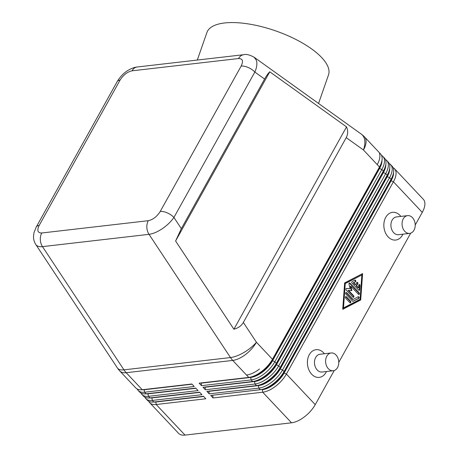 <?xml version="1.0" encoding="UTF-8"?>
<svg xmlns="http://www.w3.org/2000/svg" width="458" height="458" viewBox="0 0 458 458"><rect width="100%" height="100%" fill="white"/><g stroke="black" fill="none" stroke-linecap="round" stroke-linejoin="round"><path stroke-width="0.69" d="M318.55 103.456L328.5 74.923A64.389 24.182 -160.8 0 0 294.946 38.993A64.389 24.182 -160.8 0 0 224.575 22.969A64.389 24.182 -160.8 0 0 206.907 32.518L197.306 60.05M132.03 70.824A10.729 7.855 -96.6 0 1 136.427 67.137A10.729 7.855 -96.6 0 1 137.211 66.988C134.829 67.206 132.076 68.15 128.956 69.834C124.238 72.473 120.305 76.423 117.145 81.679A10.729 5.118 29.1 0 1 117.151 81.656A10.729 5.118 29.1 0 1 120.099 80.053C123.368 74.917 127.347 71.843 132.03 70.824L238.561 58.527C242.677 58.527 243.541 61.046 241.154 66.078A10.729 5.118 29.1 0 1 248.173 67.486A10.729 5.118 29.1 0 1 254.848 72.061C256.967 67.194 257.425 63.175 256.222 59.992L254.018 57.153M264.592 79.057C266.464 75.707 268.193 73.291 269.773 71.809L346.529 126.883C348.154 130.667 348.051 134.246 346.219 137.629L243.341 322.461C241.429 325.804 238.286 328.054 233.906 329.216L175.597 241.005L181.328 228.651L264.592 79.057L254.848 72.061L173.925 217.453A10.729 5.118 -150.9 0 0 167.25 212.873A10.729 5.118 -150.9 0 0 160.231 211.464C156.957 216.605 152.983 219.68 148.295 220.693L41.77 232.99C37.648 232.996 36.783 230.477 39.176 225.439A10.729 5.118 -150.9 0 0 36.228 227.048A10.729 5.118 -150.9 0 0 36.222 227.065A10.729 5.118 -150.9 0 0 36.148 227.208M346.219 137.629L363.446 149.984A21.463 10.437 -43.3 0 0 364.539 136.942A21.463 21.463 0 0 0 361.431 134.223A21.463 12.177 125.7 0 1 363.852 137.217A21.463 12.177 125.7 0 1 363.446 149.984L377.232 164.611A21.463 10.437 -43.3 0 0 379.464 153.447A21.463 10.437 136.7 0 1 377.232 164.611L379.487 166.998L272.47 359.272A21.463 10.437 136.7 0 1 261.724 371.415A21.463 10.437 136.7 0 1 248.952 377.409A21.463 10.437 136.7 0 1 248.768 377.432L199.138 383.157L201.497 385.659L251.127 379.934A21.463 10.437 -43.3 0 0 264.083 373.917A21.463 10.437 -43.3 0 0 274.829 361.774L381.846 169.5A21.463 10.437 -43.3 0 0 384.073 158.336A21.463 10.437 -43.3 0 0 382.934 156.459A21.463 10.437 -43.3 0 0 381.543 155.405M364.539 136.942L380.575 153.957A21.463 10.437 136.7 0 1 381.714 155.834A21.463 10.437 136.7 0 1 381.92 160.672A21.463 10.437 136.7 0 1 379.487 166.998L379.344 168.275A19.671 9.566 -43.3 0 0 381.577 162.476L381.92 160.672M382.934 156.459L384.434 158.05A21.463 10.437 136.7 0 1 385.573 159.934A21.463 10.437 136.7 0 1 385.779 164.766A21.463 10.437 136.7 0 1 383.346 171.092L276.329 363.366A21.463 10.437 136.7 0 1 265.588 375.508A21.463 10.437 136.7 0 1 252.81 381.503A21.463 10.437 136.7 0 1 252.627 381.525L202.997 387.25L205.356 389.752L254.986 384.027A21.463 10.437 -43.3 0 0 267.941 378.01A21.463 10.437 -43.3 0 0 278.687 365.868L385.705 173.593A21.463 10.437 -43.3 0 0 387.932 162.435A21.463 10.437 -43.3 0 0 386.792 160.552L388.292 162.143A21.463 10.437 136.7 0 1 389.437 164.027A21.463 10.437 136.7 0 1 389.638 168.859A21.463 10.437 136.7 0 1 387.205 175.185L280.187 367.459A21.463 10.437 136.7 0 1 269.447 379.602A21.463 10.437 136.7 0 1 256.669 385.596A21.463 10.437 136.7 0 1 256.486 385.619L206.856 391.35L209.214 393.846L258.844 388.121A21.463 10.437 -43.3 0 0 271.806 382.104A21.463 10.437 -43.3 0 0 282.546 369.961L389.563 177.687A21.463 10.437 -43.3 0 0 391.79 166.529A21.463 10.437 -43.3 0 0 390.651 164.645L392.151 166.237A21.463 10.437 136.7 0 1 393.296 168.12A21.463 10.437 136.7 0 1 393.496 172.952A21.463 10.437 136.7 0 1 391.063 179.278L284.046 371.553A21.463 10.437 136.7 0 1 273.306 383.701A21.463 10.437 136.7 0 1 260.528 389.689A21.463 10.437 136.7 0 1 260.344 389.712L210.714 395.443L213.073 397.945L262.703 392.214A21.463 10.437 -43.3 0 0 275.664 386.203A21.463 10.437 -43.3 0 0 286.405 374.054L393.422 181.78L422.259 212.375A21.463 10.437 -43.3 0 0 424.486 201.211A21.463 10.437 -43.3 0 0 423.347 199.327L394.51 168.739A21.463 10.437 -43.3 0 0 393.119 167.685M393.565 172.574A19.671 9.566 136.7 0 1 391.138 180.784L393.422 181.78A21.463 10.437 -43.3 0 0 395.655 170.622A21.463 10.437 -43.3 0 0 394.51 168.739M390.651 164.645A21.463 10.437 -43.3 0 0 389.26 163.592M386.792 160.552A21.463 10.437 -43.3 0 0 385.401 159.499M35.701 244.372L35.798 244.515C37.018 246.267 39.245 246.971 42.485 246.627L149.016 234.33C153.046 233.803 157.483 231.92 162.327 228.691C167.147 225.376 171.011 221.626 173.925 217.453L181.328 228.651M148.295 220.693A10.729 7.855 83.4 0 0 146.846 227.511A10.729 7.855 83.4 0 0 149.016 234.33L230.477 357.555A21.463 15.709 83.4 0 0 231.553 359.055A21.463 15.709 83.4 0 0 232.733 360.417A21.463 10.437 -43.3 0 0 256.428 342.258A21.463 8.324 146.5 0 1 244.091 352.379A21.463 8.324 146.5 0 1 230.477 357.555L123.946 369.852A21.463 8.324 146.5 0 1 117.471 368.066A21.463 21.463 0 0 0 119.756 370.957A21.463 10.437 -43.3 0 0 126.202 372.715L232.733 360.417L246.519 375.039A21.463 10.437 -43.3 0 0 259.474 369.028A21.463 10.437 136.7 0 1 246.519 375.039L248.768 377.432M252.627 381.525L251.127 379.934L250.606 377.192A19.671 9.566 -43.3 0 0 250.772 377.174A19.671 9.566 -43.3 0 0 262.486 371.684A19.671 9.566 -43.3 0 0 272.327 360.549L379.344 168.275L379.562 168.504L272.544 360.778A19.671 9.566 136.7 0 1 262.697 371.907A19.671 9.566 136.7 0 1 250.818 377.421L201.188 383.151L201.497 385.659M137.188 389.019A21.463 10.437 -43.3 0 0 138.156 390.468A21.463 10.437 -43.3 0 0 144.596 392.231L194.232 386.5L191.873 383.999L142.243 389.729A21.463 10.437 136.7 0 1 135.797 387.966L119.756 370.957M141.047 393.113A21.463 10.437 -43.3 0 0 142.014 394.561A21.463 10.437 -43.3 0 0 148.461 396.325L198.091 390.594L195.732 388.092L146.102 393.823A21.463 10.437 136.7 0 1 139.656 392.059L138.156 390.468M144.905 397.206A21.463 10.437 -43.3 0 0 145.873 398.66A21.463 10.437 -43.3 0 0 152.319 400.418L201.949 394.687L199.591 392.185L149.961 397.916A21.463 10.437 136.7 0 1 143.514 396.159L142.014 394.561M148.764 401.3A21.463 10.437 -43.3 0 0 149.732 402.754A21.463 10.437 -43.3 0 0 156.178 404.511L205.808 398.781L203.449 396.279L153.819 402.01A21.463 10.437 136.7 0 1 147.373 400.252L145.873 398.66M212.569 395.225L262.182 389.477A19.671 9.566 -43.3 0 0 262.348 389.455A19.671 9.566 -43.3 0 0 274.061 383.964A19.671 9.566 -43.3 0 0 283.908 372.829L390.926 180.555L391.138 180.784L284.12 373.058A19.671 9.566 136.7 0 1 274.273 384.193A19.671 9.566 136.7 0 1 262.394 389.701L262.703 392.214L291.54 422.803L185.009 435.1L156.178 404.511L155.869 401.998L203.644 396.485M149.732 402.754L178.568 433.342A21.463 10.437 -43.3 0 0 185.009 435.1M117.151 81.656L36.228 227.048L33.989 232.675L33.514 236.351C33.445 239.294 34.213 242.019 35.804 244.52L117.471 368.066M175.597 241.005L269.773 71.809M233.906 329.216L346.529 126.883M142.037 389.747A19.671 9.566 -43.3 0 0 144.293 389.718L192.068 384.205M145.896 393.846A19.671 9.566 -43.3 0 0 148.152 393.811L195.927 388.298M149.755 397.939A19.671 9.566 -43.3 0 0 152.01 397.905L199.785 392.392M153.613 402.032A19.671 9.566 -43.3 0 0 155.869 401.998L155.674 401.792M381.983 160.289A19.671 9.566 136.7 0 1 379.562 168.504L381.846 169.5L383.346 171.092L383.203 172.368A19.671 9.566 -43.3 0 0 385.436 166.569L385.779 164.766M256.486 385.619L254.986 384.027L254.465 381.291A19.671 9.566 -43.3 0 0 254.631 381.268A19.671 9.566 -43.3 0 0 266.344 375.778A19.671 9.566 -43.3 0 0 276.185 364.642L383.203 172.368L383.42 172.597L276.403 364.871A19.671 9.566 136.7 0 1 266.556 376.001A19.671 9.566 136.7 0 1 254.677 381.514L205.047 387.245L205.356 389.752M385.842 164.382A19.671 9.566 136.7 0 1 383.42 172.597L385.705 173.593L387.205 175.185L387.067 176.462A19.671 9.566 -43.3 0 0 389.294 170.662L389.638 168.859M260.344 389.712L258.844 388.121L258.323 385.384A19.671 9.566 -43.3 0 0 258.489 385.361A19.671 9.566 -43.3 0 0 270.203 379.871A19.671 9.566 -43.3 0 0 280.05 368.736L387.067 176.462L387.279 176.691L280.262 368.965A19.671 9.566 136.7 0 1 270.415 380.094A19.671 9.566 136.7 0 1 258.535 385.607L208.905 391.338L209.214 393.846M389.701 168.481A19.671 9.566 136.7 0 1 387.279 176.691L389.563 177.687L391.063 179.278L390.926 180.555A19.671 9.566 -43.3 0 0 393.153 174.761L393.496 172.952M422.259 212.375L415.211 225.027M410.683 233.168L338.771 362.364M334.243 370.505L315.241 404.643L286.405 374.054L284.12 373.058L284.046 371.553L282.546 369.961L280.262 368.965L280.187 367.459L278.687 365.868L276.185 364.642L276.329 363.366L274.829 361.774L272.327 360.549L272.47 359.272L256.428 342.258L243.341 322.461M402.914 234.181A13.952 10.213 -96.6 0 1 402.468 235.063A13.952 10.213 -96.6 0 1 388.144 236.906A13.952 10.213 -96.6 0 1 385.745 217.321A13.952 10.213 -96.6 0 1 400.865 216.411M326.474 371.518A13.952 10.213 -96.6 0 1 326.027 372.4A13.952 10.213 -96.6 0 1 311.703 374.243A13.952 10.213 -96.6 0 1 309.305 354.664A13.952 10.213 -96.6 0 1 324.424 353.748M360.704 299.979L342.733 309.305L344.634 282.924L362.604 273.598L360.704 299.979L360.223 300.03L362.106 273.855M291.54 422.803A21.463 10.437 -43.3 0 0 304.496 416.791A21.463 10.437 -43.3 0 0 315.241 404.643M409.658 233.403L398.517 234.685A8.942 6.544 -96.6 0 1 391.893 229.933A8.942 6.544 -96.6 0 1 392.134 220.115A8.942 6.544 -96.6 0 1 396.468 216.92L407.603 215.632A8.942 6.544 -96.6 0 1 414.232 220.384A8.942 6.544 -96.6 0 1 413.992 230.202A8.942 6.544 -96.6 0 1 409.658 233.403A8.942 6.544 -96.6 0 1 403.034 228.645A8.942 6.544 -96.6 0 1 403.269 218.832A8.942 6.544 -96.6 0 1 407.603 215.632M331.163 352.969L320.028 354.257A8.942 6.544 83.4 0 0 315.694 357.452A8.942 6.544 83.4 0 0 315.453 367.27A8.942 6.544 83.4 0 0 322.077 372.022L333.218 370.74A8.942 6.544 83.4 0 0 337.552 367.539A8.942 6.544 83.4 0 0 337.786 357.721A8.942 6.544 83.4 0 0 331.163 352.969A8.942 6.544 83.4 0 0 326.829 356.169A8.942 6.544 83.4 0 0 326.588 365.988A8.942 6.544 83.4 0 0 333.218 370.74M342.744 309.104L360.223 300.03M344.765 283.639L343.013 307.988L343.494 307.931L360.085 299.32L361.843 274.972L344.765 283.639L345.252 283.582L343.494 307.931M361.843 274.972L345.252 283.582M212.764 395.431L213.073 397.945M358.683 290.183L352.007 283.107A0.893 0.653 -96.6 0 1 352.116 281.584L354.881 280.147A0.893 0.653 -96.6 0 1 355.425 281.819L353.702 282.718L355.574 284.704L356.719 282.643A0.893 0.653 -96.6 0 1 357.79 283.777L356.645 285.838L358.517 287.824L358.7 285.288A0.893 0.653 -96.6 0 1 360.011 285.586L359.719 289.645A0.893 0.653 -96.6 0 1 358.683 290.183M350.588 301.255A0.893 0.653 -96.6 0 1 349.82 302.629L345.578 298.124A0.893 0.653 -96.6 0 1 346.34 296.755L350.588 301.255L350.101 301.312L345.859 296.807A0.893 0.653 83.4 0 0 345.624 296.641M353.221 301.318A0.893 0.653 -96.6 0 1 352.563 301.169L345.893 294.093A0.893 0.653 -96.6 0 1 346.654 292.719L353.021 299.469L358.202 296.778A0.893 0.653 -96.6 0 1 358.751 298.45L352.872 301.358M348.561 290.372L353.645 295.765A0.893 0.653 -96.6 0 1 352.878 297.139L346.185 290.034A0.893 0.653 -96.6 0 1 346.551 288.454L350.072 288.695L348.996 284.063A0.893 0.653 -96.6 0 1 350.004 283.164L359.152 292.868A0.893 0.653 -96.6 0 1 358.385 294.242L350.857 286.25L351.864 290.595L348.08 290.429L353.158 295.816A0.893 0.653 83.4 0 1 353.112 297.299M358.917 290.349A0.893 0.653 83.4 0 0 359.232 289.702L359.524 285.643A0.893 0.653 83.4 0 0 359.02 284.641M358.517 287.824L358.03 287.882L356.158 285.895L357.309 283.834A0.893 0.653 83.4 0 0 356.919 282.414M356.645 285.838L356.158 285.895M355.574 284.704L355.087 284.756L353.215 282.769L354.944 281.876A0.893 0.653 83.4 0 0 354.813 280.181M353.702 282.718L353.215 282.769M350.055 302.795A0.893 0.653 83.4 0 0 350.101 301.312M352.809 301.341L358.265 298.507A0.893 0.653 83.4 0 0 358.133 296.813M353.021 299.469L352.534 299.526L346.174 292.776A0.893 0.653 83.4 0 0 345.939 292.61M351.36 290.561L350.37 286.307L350.857 286.25M358.625 294.408A0.893 0.653 83.4 0 0 358.666 292.925L349.523 283.221A0.893 0.653 83.4 0 0 349.288 283.055M350.072 288.695L346.265 288.529M41.77 232.99A10.729 7.855 -96.6 0 0 40.321 239.809A10.729 7.855 -96.6 0 0 42.485 246.627L123.946 369.852A21.463 15.709 83.4 0 0 125.028 371.352A21.463 15.709 83.4 0 0 126.202 372.715L142.243 389.729M146.102 393.823L144.596 392.231L144.098 389.512M149.961 397.916L148.461 396.325L147.957 393.605M153.819 402.01L152.319 400.418L151.816 397.699M39.176 225.439L120.099 80.053M241.154 66.078L160.231 211.464M243.942 54.674A10.729 7.855 83.4 0 0 243.759 54.691A10.729 7.855 83.4 0 0 243.736 54.691A10.729 7.855 83.4 0 0 242.958 54.84A10.729 7.855 83.4 0 0 238.561 58.527M137.211 66.988A10.729 7.855 -96.6 0 1 137.234 66.988L243.759 54.691M359.719 289.645L359.232 289.702M360.011 285.586L359.524 285.643M357.79 283.777L357.309 283.834M355.425 281.819L354.944 281.876M346.34 296.755L345.859 296.807M358.751 298.45L358.265 298.507M346.654 292.719L346.174 292.776M353.645 295.765L353.158 295.816M359.152 292.868L358.666 292.925M350.004 283.164L349.523 283.221M361.431 134.223L254.053 57.181C249.576 54.794 246.135 53.964 243.736 54.691M250.772 377.174L248.952 377.409M254.631 381.268L252.81 381.503M258.489 385.361L256.669 385.596M262.348 389.455L260.528 389.689"/></g></svg>
